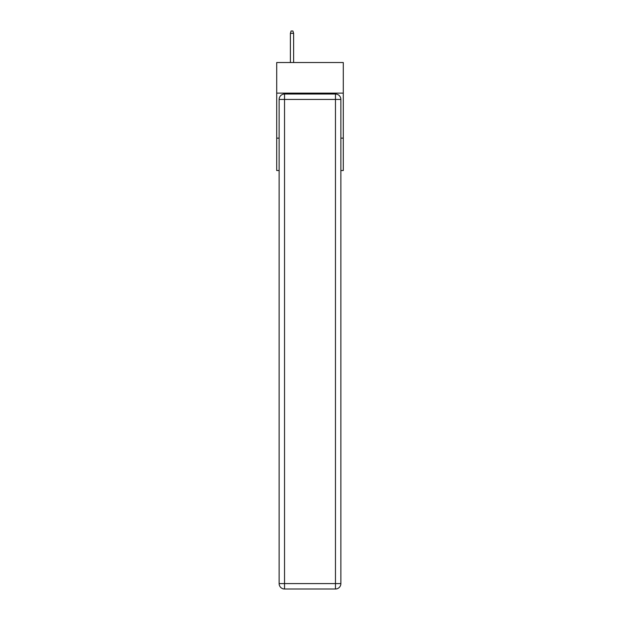 <?xml version="1.0" encoding="UTF-8"?>
<svg xmlns="http://www.w3.org/2000/svg" width="620" height="620" viewBox="0 0 620 620"><rect width="100%" height="100%" fill="white"/><g stroke="black" fill="none" stroke-linecap="round" stroke-linejoin="round"><path stroke-width="0.93" d="M343.294 93.132L343.294 62.535L276.706 62.535L276.706 93.132L343.294 93.132L343.294 170.523L340.868 170.523M279.132 138.128L276.706 138.128L276.706 93.132M343.294 138.128L340.868 138.128M276.706 138.128L276.706 170.523L279.132 170.523M284.534 94.031L335.466 94.031A5.402 5.402 0 0 1 340.868 99.433L340.868 583.598A5.402 5.402 0 0 1 335.466 589L284.534 589L284.534 583.598L335.466 583.598L335.466 99.433L284.534 99.433L284.534 583.598L279.132 583.598L279.132 99.433L284.534 99.433L284.534 94.031A5.402 5.402 0 0 0 279.132 99.433A5.402 5.402 0 0 1 284.534 94.031M279.132 583.598A5.402 5.402 0 0 0 284.534 589A5.402 5.402 0 0 1 279.132 583.598M293.624 62.535L293.624 33.341L290.385 33.341L290.385 62.535M290.385 33.341L291.098 31L292.904 31L293.624 33.341M335.466 589A5.402 5.402 0 0 0 340.868 583.598L335.466 583.598L335.466 589M340.868 99.433A5.402 5.402 0 0 0 335.466 94.031L335.466 99.433L340.868 99.433"/></g></svg>
